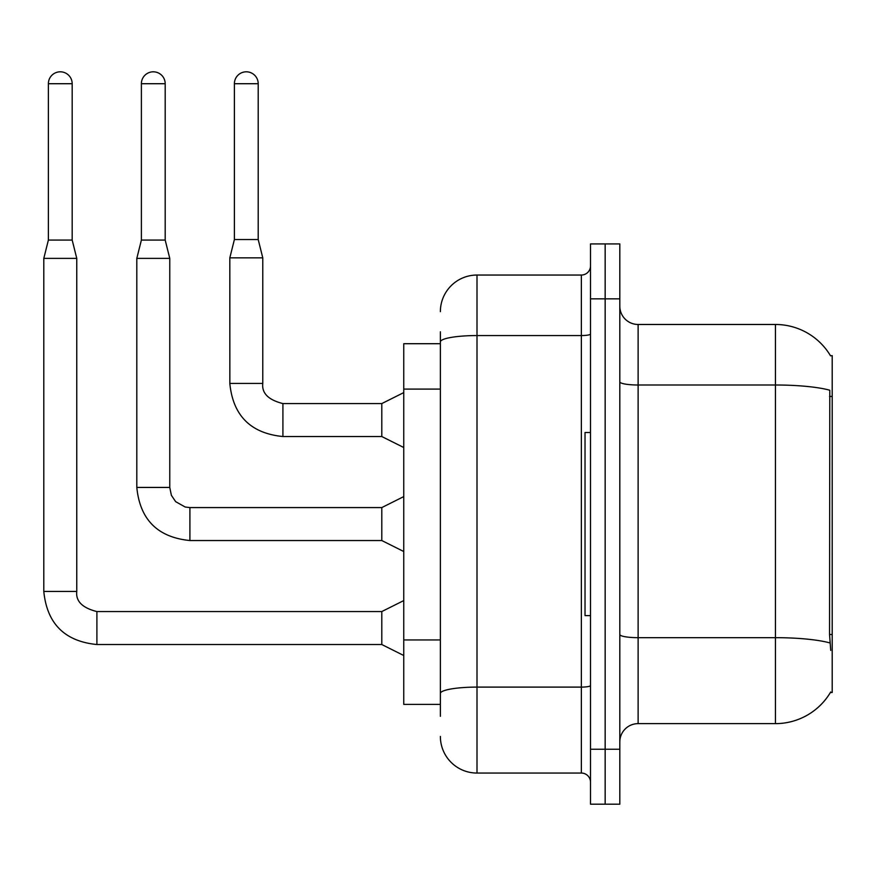 <?xml version="1.0" encoding="UTF-8"?>
<svg xmlns="http://www.w3.org/2000/svg" width="876" height="876" viewBox="0 0 876 876"><rect width="100%" height="100%" fill="white"/><g stroke="black" fill="none" stroke-linecap="round" stroke-linejoin="round"><path stroke-width="1.31" d="M830.536 355.831A64.079 64.079 0 0 0 775.446 324.481A64.079 64.079 0 0 1 830.536 355.831L832.2 355.612L832.2 692.5L830.404 692.5L830.722 691.952A64.079 64.079 0 0 1 775.446 723.631A64.079 64.079 0 0 0 830.404 692.5M440.376 343.71L403.759 343.71L403.759 704.403L440.376 704.403M619.814 741.939A18.308 18.308 0 0 1 638.122 723.631L775.446 723.631L775.446 324.481A64.079 64.079 0 0 1 830.404 355.612A64.079 64.079 0 0 0 775.446 324.481L638.122 324.481A18.308 18.308 0 0 1 619.814 306.173A18.308 18.308 0 0 0 638.122 324.481L638.122 723.631M605.163 749.254L605.163 804.19L619.814 804.19L619.814 749.254L605.163 749.254L605.163 804.19L590.512 804.19L590.512 749.254L605.163 749.254L605.163 298.847L605.163 749.254M590.512 749.254L590.512 243.922L605.163 243.922L605.163 298.847L605.163 243.922L619.814 243.922L619.814 749.254M830.722 650.386L829.55 634.476L829.802 390.236A64.079 11.125 180 0 0 775.446 385.002L638.122 385.002A18.308 3.175 0 0 1 619.814 381.826M440.376 716.305L440.376 331.807M440.376 311.67A36.617 36.617 0 0 1 477.004 275.042L477.004 773.059L581.357 773.059L581.357 275.042A9.154 9.154 0 0 0 590.512 265.888M477.004 275.042L581.357 275.042M590.512 782.213A9.154 9.154 0 0 0 581.357 773.059M477.004 773.059A36.617 36.617 0 0 1 440.376 736.442M258.201 239.531L234.396 239.531L234.396 83.713A11.903 11.903 0 0 1 246.298 71.81A11.903 11.903 0 0 1 258.201 83.713L258.201 239.531L262.778 257.84L262.778 383.436C261.672 393.204 268.385 399.916 282.915 403.573L282.915 403.606M403.759 447.516L381.794 436.533L381.794 403.573L403.759 392.59M381.794 436.533L282.915 436.533C250.711 433.346 233.005 415.651 229.819 383.436C233.005 415.651 250.711 433.346 282.915 436.533C250.711 433.346 233.005 415.651 229.819 383.436C233.005 415.651 250.711 433.346 282.915 436.533C250.711 433.346 233.005 415.651 229.819 383.436C233.005 415.651 250.711 433.346 282.915 436.533C250.711 433.346 233.005 415.651 229.819 383.436C233.005 415.651 250.711 433.346 282.915 436.533C250.711 433.346 233.005 415.651 229.819 383.436C233.005 415.651 250.711 433.346 282.915 436.533C250.711 433.346 233.005 415.651 229.819 383.436C233.005 415.651 250.711 433.346 282.915 436.533C250.711 433.346 233.005 415.651 229.819 383.436C233.005 415.651 250.711 433.346 282.915 436.533C250.711 433.346 233.005 415.651 229.819 383.436C233.005 415.651 250.711 433.346 282.915 436.533L282.915 403.573C268.385 399.916 261.672 393.204 262.778 383.436L229.851 383.436L229.819 257.84L262.778 257.84M590.512 432.503L585.026 432.503L585.026 615.598L590.512 615.598M72.182 240.079L48.377 240.079L48.377 83.713A11.903 11.903 0 0 1 60.28 71.81A11.903 11.903 0 0 1 72.182 83.713L72.182 240.079L76.759 258.387L76.759 591.431C75.654 601.199 82.366 607.911 96.897 611.568L96.897 611.601M403.759 655.511L381.794 644.528L381.794 611.568L403.759 600.586M381.794 644.528L96.897 644.528C64.682 641.341 46.986 623.646 43.8 591.431C46.986 623.646 64.682 641.341 96.897 644.528C64.682 641.341 46.986 623.646 43.8 591.431C46.986 623.646 64.682 641.341 96.897 644.528C64.682 641.341 46.986 623.646 43.8 591.431C46.986 623.646 64.682 641.341 96.897 644.528C64.682 641.341 46.986 623.646 43.8 591.431C46.986 623.646 64.682 641.341 96.897 644.528C64.682 641.341 46.986 623.646 43.8 591.431C46.986 623.646 64.682 641.341 96.897 644.528C64.682 641.341 46.986 623.646 43.8 591.431C46.986 623.646 64.682 641.341 96.897 644.528C64.682 641.341 46.986 623.646 43.8 591.431C46.986 623.646 64.682 641.341 96.897 644.528C64.682 641.341 46.986 623.646 43.8 591.431C46.986 623.646 64.682 641.341 96.897 644.528L96.897 611.568C82.366 607.911 75.654 601.199 76.759 591.431L43.8 591.431L43.8 258.387L76.759 258.387M165.192 240.079L141.386 240.079L141.386 83.713A11.903 11.903 0 0 1 153.289 71.81A11.903 11.903 0 0 1 165.192 83.713L165.192 240.079L169.769 258.387L169.769 487.439L171.368 495.29L175.671 501.674L185.197 507.018L189.906 507.576L189.906 540.536C157.691 537.349 139.996 519.654 136.809 487.439L136.809 258.387L169.769 258.387M403.759 551.519L381.794 540.536L381.794 507.576L403.759 496.593M832.2 634.476L829.55 634.476M832.2 396.456L829.55 396.456M440.376 389.097L403.759 389.097M440.376 639.94L403.759 639.94M830.01 642.962A64.079 11.125 180 0 0 775.446 637.673L638.122 637.673A18.308 3.175 0 0 1 619.814 634.487M619.814 298.847L590.512 298.847M590.512 685.514A9.154 1.588 0 0 1 581.357 687.102L477.004 687.102A36.617 6.362 180 0 0 440.376 693.463M440.376 341.925A36.617 6.362 180 0 1 477.004 335.563L581.357 335.563A9.154 1.588 0 0 0 590.512 333.975M234.396 83.713L258.201 83.713M48.377 83.713L72.182 83.713M381.794 540.536L189.906 540.536C157.691 537.349 139.996 519.654 136.809 487.439C139.996 519.654 157.691 537.349 189.906 540.536C157.691 537.349 139.996 519.654 136.809 487.439C139.996 519.654 157.691 537.349 189.906 540.536C157.691 537.349 139.996 519.654 136.809 487.439C139.996 519.654 157.691 537.349 189.906 540.536C157.691 537.349 139.996 519.654 136.809 487.439C139.996 519.654 157.691 537.349 189.906 540.536C157.691 537.349 139.996 519.654 136.809 487.439C139.996 519.654 157.691 537.349 189.906 540.536C157.691 537.349 139.996 519.654 136.809 487.439C139.996 519.654 157.691 537.349 189.906 540.536C157.691 537.349 139.996 519.654 136.809 487.439C139.996 519.654 157.691 537.349 189.906 540.536C157.691 537.349 139.996 519.654 136.809 487.439L169.769 487.439M141.386 83.713L165.192 83.713M76.759 591.431C75.654 601.199 82.366 607.911 96.897 611.568C82.366 607.911 75.654 601.199 76.759 591.431C75.654 601.199 82.366 607.911 96.897 611.568C82.366 607.911 75.654 601.199 76.759 591.431C75.654 601.199 82.366 607.911 96.897 611.568C82.366 607.911 75.654 601.199 76.759 591.431C75.654 601.199 82.366 607.911 96.897 611.568C82.366 607.911 75.654 601.199 76.759 591.431C75.654 601.199 82.366 607.911 96.897 611.568C82.366 607.911 75.654 601.199 76.759 591.431C75.654 601.199 82.366 607.911 96.897 611.568C82.366 607.911 75.654 601.199 76.759 591.431C75.654 601.199 82.366 607.911 96.897 611.568C82.366 607.911 75.654 601.199 76.759 591.431C75.654 601.199 82.366 607.911 96.897 611.568L381.794 611.568M262.778 383.436C261.672 393.204 268.385 399.916 282.915 403.573C268.385 399.916 261.672 393.204 262.778 383.436C261.672 393.204 268.385 399.916 282.915 403.573C268.385 399.916 261.672 393.204 262.778 383.436C261.672 393.204 268.385 399.916 282.915 403.573C268.385 399.916 261.672 393.204 262.778 383.436C261.672 393.204 268.385 399.916 282.915 403.573C268.385 399.916 261.672 393.204 262.778 383.436C261.672 393.204 268.385 399.916 282.915 403.573C268.385 399.916 261.672 393.204 262.778 383.436C261.672 393.204 268.385 399.916 282.915 403.573C268.385 399.916 261.672 393.204 262.778 383.436C261.672 393.204 268.385 399.916 282.915 403.573C268.385 399.916 261.672 393.204 262.778 383.436C261.672 393.204 268.385 399.916 282.915 403.573L381.794 403.573M229.819 383.436C233.005 415.651 250.711 433.346 282.915 436.533M234.396 239.531L229.819 257.84M43.8 591.431C46.986 623.646 64.682 641.341 96.897 644.528M48.377 240.079L43.8 258.387M381.794 507.576L189.906 507.576M141.386 240.079L136.809 258.387"/></g></svg>
